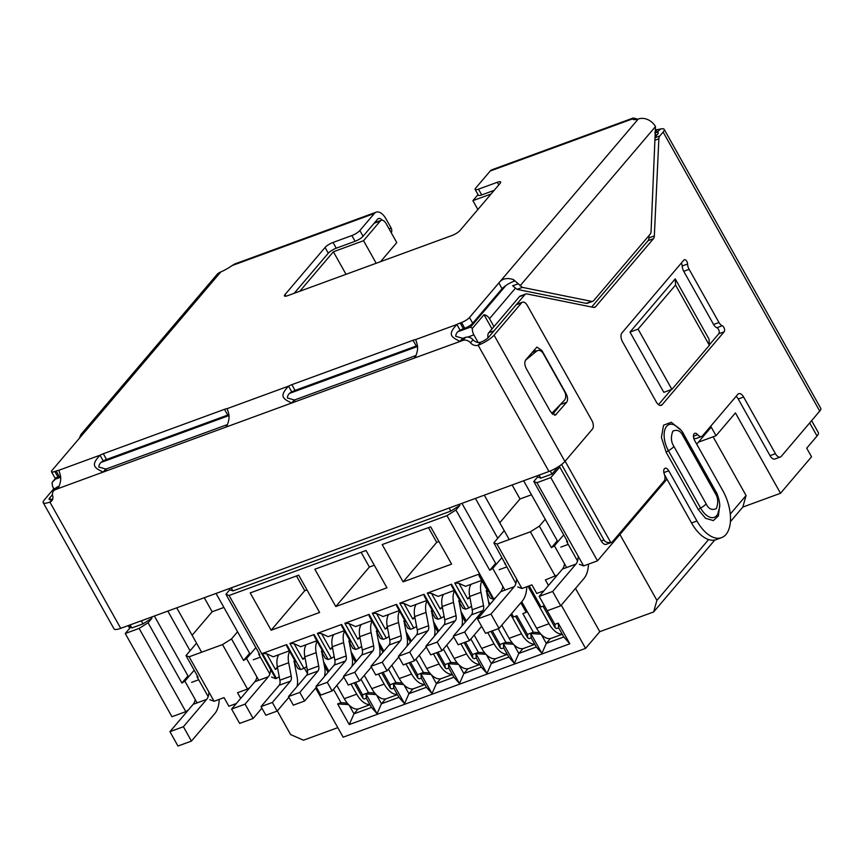 <?xml version="1.0" encoding="UTF-8"?>
<svg xmlns="http://www.w3.org/2000/svg" width="864" height="864" viewBox="0 0 864 864"><rect width="100%" height="100%" fill="white"/><g stroke="black" fill="none" stroke-linecap="round" stroke-linejoin="round"><path stroke-width="1.3" d="M478.03 194.627L472.9 200.653L491.054 194.011M299.819 291.244L333.385 251.77L363.55 240.71L380.344 220.957A6.782 3.629 -110.1 0 1 381.229 220.331A6.782 3.629 -110.1 0 1 386.154 223.657L396.781 242.6L380.57 261.662M458.125 331.625L470.556 327.078L472.381 328.374L484.013 314.701L492.005 328.936M493.96 326.635L489.499 318.686A6.782 5.486 -139.6 0 0 484.013 314.701M56.992 477.565L52.218 482.296A6.782 3.629 69.9 0 0 53.708 488.786L56.171 487.879M467.856 337.079L473.882 334.865A6.782 3.629 -110.1 0 1 472.381 328.374M56.009 477.781L52.218 482.296M376.196 263.261L363.55 240.71M346.032 274.309L333.385 251.77M477.868 209.509L472.9 200.653M629.996 332.078L675.227 278.888L709.042 339.152L709.376 345.308L675.551 285.044L638.086 329.119L629.996 332.078L663.822 392.342L671.9 389.383L709.376 345.308M696.719 444.15L711.212 427.108L716.051 435.715L735.426 412.916L780.516 493.268L811.534 456.797L806.706 448.189L817.042 436.028L809.687 422.928M559.786 467.046L550.8 477.619L597.499 560.833L666.965 479.153M473.882 334.865L478.148 342.468M550.26 470.977L551.988 474.044L540.81 478.138L539.093 475.092M141.286 620.816L142.992 623.862L131.814 627.955L130.108 624.91M54.378 489.985L53.708 488.786L44.269 499.954A13.576 3.326 150.7 0 0 43.2 502.654A13.576 3.326 150.7 0 0 49.874 502.081L120.722 628.344L548.975 471.474A13.576 3.326 -29.3 0 0 564.916 461.452L494.068 335.189A13.576 3.326 150.7 0 1 478.116 345.211A6.782 5.486 40.4 0 1 470.491 342.814L473.072 339.779A6.782 5.486 -139.6 0 0 465.448 337.381L463.752 338.008A8.489 6.869 40.4 0 1 462.64 338.299L460.058 341.345C450.112 336.712 448.049 334.044 456.872 324.486A8.489 2.074 150.7 0 1 460.177 323.006L461.527 322.51L464.746 328.255A6.782 1.663 -29.3 0 0 472.716 323.244L502.049 288.749L498.895 282.928C501.973 278.672 506.79 277.528 513.324 279.515L518.335 283.835L512.644 285.746L517.093 289.364L586.202 303.35A6.782 3.629 69.9 0 0 587.38 303.275L592.769 301.298A6.782 3.629 -110.1 0 1 591.592 301.374L586.202 303.35M449.14 508.043L450.846 511.088L232.945 590.911L231.239 587.866M142.992 623.862L151.956 618.224L148.079 622.782L139.115 628.42L185.814 711.644L171.947 716.72L125.237 633.506L131.08 626.648M675.227 278.888L675.551 285.044M638.086 329.119L671.9 389.383M780.516 493.268L742.813 507.082L730.393 521.683M714.798 540.022L653.648 611.939L599.778 631.67L585.565 648.389L343.159 737.186L315.619 688.1M337.802 727.639L303.502 740.2L290.596 734.551L277.322 710.899M713.102 436.795L746.064 495.515L742.813 507.082M698.393 442.184L716.051 435.715M557.399 574.981L545.378 579.928L548.489 585.468M597.499 560.833L583.632 565.92L579.42 564.322M583.632 565.92L536.933 482.695L550.8 477.619M536.933 482.695L533.779 481.496L537.656 476.939L540.81 478.138M551.988 474.044L557.993 466.97M811.631 420.649L818.37 432.659A16.967 4.147 150.7 0 1 817.042 436.028M139.115 628.42L125.237 633.506M151.956 618.224L151.34 617.134M229.187 588.622L229.792 589.712L225.925 594.27L229.068 595.469L446.969 515.646L455.933 510.008L459.81 505.451L459.205 504.36M232.945 590.911L229.792 589.712M450.846 511.088L459.81 505.451M537.041 475.848L537.656 476.939M236.336 703.512L228.895 706.244L224.057 697.626L214.088 701.276L209.887 699.678M188.266 710.1L185.814 711.644M307.411 673.488L304.387 668.088M561.298 605.135L585.565 648.389M529.2 585.857L541.026 606.928L544.396 605.696L554.861 624.348L558.23 623.117L558.652 627.782L563.803 636.973L546.296 643.378L541.415 634.684M333.504 689.31L341.01 702.68L337.64 703.912L349.24 724.583L569.83 643.777L558.23 623.117M328.028 672.311L324.356 665.777M653.648 611.939L656.899 600.372L619.92 534.47M575.51 588.416L599.778 631.67M746.064 495.515L730.274 514.08M708.61 539.557L656.899 600.372M566.611 567.529L554.418 545.8L563.468 535.162M567.043 540.778L566.546 541.361L577.552 560.974M566.546 541.361L567.594 541.76L533.779 481.496M446.969 515.646L493.668 598.871L492.998 599.119L478.991 574.15L454.745 583.027L468.752 607.997L465.523 609.185L451.516 584.215L427.27 593.093L441.277 618.062L438.048 619.24L424.04 594.281L399.794 603.158L413.813 628.128L410.573 629.305L396.565 604.346L372.33 613.224L386.338 638.183L383.108 639.371L369.09 614.401L344.855 623.29L358.862 648.248L355.633 649.436L341.626 624.467L317.38 633.344L331.387 658.314L328.158 659.502L314.15 634.532L289.904 643.41L303.923 668.38L300.683 669.557L286.675 644.598L262.44 653.476L276.448 678.445L275.778 678.683L229.068 595.469M366.023 550.487L314.852 569.236L335.783 606.539L386.953 587.801L366.023 550.487M403.121 581.872L451.602 564.116L430.661 526.813L382.18 544.568L403.121 581.872L436.72 542.365L438.934 541.555M271.145 630.223L250.204 592.92L298.685 575.154L319.626 612.457L271.145 630.223L304.744 590.706L306.958 589.896M148.079 622.782L181.894 683.046L184.885 681.167L197.078 702.886M184.885 681.167L193.936 670.529M197.51 676.145L197.003 676.728L208.159 696.611M543.024 606.193L555.174 627.847L554.861 624.348M558.652 627.782L556.632 628.528L555.174 627.847M569.83 643.777L563.803 636.973M515.549 616.259L527.71 637.913L529.157 638.593L531.176 637.848L536.328 647.028L541.901 653.324L546.296 643.378L550.422 638.528M536.328 647.028L518.821 653.443L513.94 644.749M490.925 631.379L500.234 647.978L501.682 648.648L503.701 647.914L508.853 657.094L514.426 663.39L518.821 653.443L522.958 648.594M508.853 657.094L491.346 663.509L486.475 654.815M464.098 642.6L472.759 658.044L474.217 658.714L476.237 657.979L481.388 667.159L486.961 673.456L491.346 663.509L495.482 658.649M481.388 667.159L463.882 673.574L459 664.88M436.622 652.666L445.284 668.11L446.742 668.779L448.762 668.045L453.913 677.225L459.486 683.521L463.882 673.574L468.007 668.714M453.913 677.225L436.406 683.64L431.525 674.946M409.147 662.731L417.82 678.164L419.267 678.845L421.286 678.1L426.438 687.29L432.011 693.576L436.406 683.64L440.532 678.78M426.438 687.29L408.931 693.695L404.05 685.001M381.683 672.786L390.344 688.23L391.792 688.91L393.811 688.165L398.963 697.345L404.536 703.642L408.931 693.695L413.057 688.846M398.963 697.345L381.456 703.76L376.585 695.066M354.208 682.852L362.869 698.296L364.316 698.965L366.336 698.231L371.498 707.411L377.071 713.707L381.456 703.76L385.592 698.911M371.498 707.411L353.992 713.826L349.11 705.132M349.24 724.583L353.992 713.826L358.117 708.966M337.64 703.912L348.613 704.624M341.01 702.68L347.252 703.091M543.92 590.846L536.749 593.471L531.911 584.863L521.953 588.514L496.994 544.028L530.388 531.803L539.352 526.154L551.437 547.679L557.312 540.778M554.418 545.8L551.437 547.679M555.347 576.277L530.388 531.803M495.72 597.575L493.668 598.871M455.933 510.008L489.758 570.272L492.739 568.393L504.932 590.123M275.778 678.683L271.566 677.084M269.838 674.017L258.682 654.134L259.74 654.534L225.925 594.27M277.582 668.023L275.411 669.384L266.63 653.746L262.44 653.476M279.223 676.696L276.448 678.445M266.63 653.746L273.164 656.78L289.364 650.851M286.675 644.598L286.837 646.348L295.607 661.986L293.857 661.316L294.689 660.344M300.683 669.557L297.886 668.498L293.857 661.316M305.057 657.958L302.886 659.318L294.106 643.68L289.904 643.41M306.698 666.63L303.923 668.38M294.106 643.68L300.64 646.726L316.829 640.786M314.15 634.532L314.302 636.282L323.082 651.92L321.332 651.262L322.164 650.279M328.158 659.502L325.361 658.433L321.332 651.262M332.532 647.892L330.35 649.264L321.581 633.625L317.38 633.344M334.174 656.564L331.387 658.314M321.581 633.625L328.104 636.66L344.304 630.72M341.626 624.467L341.777 626.216L350.557 641.866L348.808 641.196L349.628 640.213M355.633 649.436L352.825 648.367L348.808 641.196M359.996 637.826L357.826 639.198L349.056 623.56L344.855 623.29M361.649 646.499L358.862 648.248M349.056 623.56L355.579 626.594L371.779 620.665M369.09 614.401L369.252 616.162L378.032 631.8L376.272 631.13L377.104 630.158M383.108 639.371L380.3 638.302L376.272 631.13M387.472 627.772L385.301 629.132L376.52 613.494L372.33 613.224M389.113 636.433L386.338 638.183M376.52 613.494L383.054 616.529L399.254 610.6M396.565 604.346L396.727 606.096L405.497 621.734L403.747 621.065L404.579 620.093M410.573 629.305L407.776 628.236L403.747 621.065M414.947 617.706L412.776 619.067L403.996 603.428L399.794 603.158M416.588 626.378L413.813 628.128M403.996 603.428L410.53 606.463L426.73 600.534M424.04 594.281L424.202 596.03L432.972 611.669L431.222 610.999L432.054 610.027M438.048 619.24L435.251 618.181L431.222 610.999M442.422 607.64L440.24 609.001L431.471 593.363L427.27 593.093M444.064 616.313L441.277 618.062M431.471 593.363L438.005 596.408L454.194 590.468M451.516 584.215L451.667 585.965L460.447 601.603L458.698 600.944L459.529 599.962M465.523 609.185L462.726 608.116L458.698 600.944M469.886 597.575L467.716 598.946L458.946 583.308L454.745 583.027M471.539 606.247L468.752 607.997M458.946 583.308L465.469 586.343L481.669 580.403M478.991 574.15L479.142 575.899L487.922 591.538L486.173 590.879L486.994 589.896M492.998 599.119L490.19 598.05L486.173 590.879M335.783 606.539L369.382 567.032L374.296 565.229M181.894 683.046L187.963 675.907M204.282 597.737L212.144 611.755L192.132 635.288M197.003 676.728L198.061 677.128L185.976 655.603L189.13 656.802L214.088 701.276M362.869 698.296L362.556 694.786L355.579 682.355M355.493 662.245L351.832 655.711M360.979 679.244L368.485 692.615L374.728 693.025M390.344 688.23L390.031 684.731L383.054 672.289M382.968 652.18L379.296 645.646M388.454 669.19L395.95 682.56L402.192 682.96M417.82 678.164L417.506 674.665L410.519 662.224M410.443 642.125L406.771 635.58M415.919 659.124L423.425 672.494L429.667 672.894M445.284 668.11L444.971 664.6L437.994 652.158M437.918 632.059L434.246 625.514M443.394 649.058L450.9 662.429L457.142 662.839M472.759 658.044L472.446 654.534L465.469 642.103M465.383 621.994L461.722 615.46M470.869 638.993L478.375 652.363L484.618 652.774M500.234 647.978L499.921 644.468L492.296 630.882M498.215 628.711L505.85 642.298L512.093 642.708M527.71 637.913L527.396 634.414L516.92 615.762L513.562 616.993L511.639 613.58M527.094 611.323L526.219 612.349L520.841 602.77M526.219 612.349L522.85 613.591L533.315 632.243L539.557 632.642M541.901 653.324L530.788 633.528L540.918 634.187M514.426 663.39L503.323 643.594L513.443 644.252M531.176 637.848L530.788 633.528M486.961 673.456L475.848 653.648L485.978 654.307M503.701 647.914L503.323 643.594M459.486 683.521L448.373 663.714L458.503 664.373M476.237 657.979L475.848 653.648M432.011 693.576L420.898 673.78L431.028 674.438M448.762 668.045L448.373 663.714M404.536 703.642L393.422 683.845L403.553 684.504M421.286 678.1L420.898 673.78M377.071 713.707L365.958 693.911L376.078 694.57M393.811 688.165L393.422 683.845M366.336 698.231L365.958 693.911M539.352 526.154L545.227 519.253M512.136 484.974L519.998 498.982L531.49 494.77M499.792 522.742L519.998 498.982M496.994 544.028L493.841 542.83L503.852 531.058M492.739 568.393L501.79 557.755M489.758 570.272L495.634 563.36M259.189 653.551L258.682 654.134M361.109 552.29L369.382 567.032M436.72 542.365L428.447 527.623M296.471 575.975L304.744 590.706M237.568 631.789L231.498 638.928L222.534 644.566L189.13 656.802M212.144 611.755L223.906 607.446M185.976 655.603L195.998 643.82M240.71 698.371L237.524 692.701L247.493 689.051L222.534 644.566M362.556 694.786L368.485 692.615M390.031 684.731L395.95 682.56M417.506 674.665L423.425 672.494M444.971 664.6L450.9 662.429M472.446 654.534L478.375 652.363M499.921 644.468L505.85 642.298M527.396 634.414L533.315 632.243M521.953 588.514L517.741 586.915M515.873 583.567L493.841 542.83M249.642 653.314L243.572 660.452L231.498 638.928M249.944 687.506L247.493 689.051M243.572 660.452L246.564 658.573L258.757 680.292M505.364 563.371L504.868 563.954M246.564 658.573L255.614 647.935M275.411 669.384L277.398 667.051M469.703 596.603L467.716 598.946M302.886 659.318L304.873 656.986M442.238 606.668L440.24 609.001M330.35 649.264L332.348 646.92M414.763 616.734L412.776 619.067M357.826 639.198L359.813 636.854M387.288 626.8L385.301 629.132M562.183 634.068A20.358 10.886 -110.1 0 1 548.996 623.732L536.609 628.268A20.358 10.886 69.9 0 0 551.362 638.269L562.291 634.262M536.609 628.268L521.716 601.733M527.99 586.3L548.996 623.732M453.341 636.163L458.168 644.771L469.476 640.624L464.648 632.016L453.341 636.163L471.485 614.822A6.782 3.629 69.9 0 0 472.208 609.779L469.681 596.452L480.989 592.304A16.967 9.072 -110.1 0 1 481.95 580.91M471.139 584.269A16.967 9.072 69.9 0 0 469.681 596.452M480.989 592.304L483.516 605.632A6.782 3.629 -110.1 0 1 482.792 610.686L464.648 632.016M469.476 640.624L481.637 626.335M486.724 591.872A6.782 3.629 -110.1 0 0 486.907 593.341L489.175 605.286M534.708 644.134A20.358 10.886 -110.1 0 1 521.521 633.787L509.134 638.334A20.358 10.886 69.9 0 0 523.897 648.335L534.816 644.328M509.134 638.334L501.768 625.19M490.028 604.282L488.441 601.463M510.764 614.617L521.521 633.787M425.866 646.229L430.693 654.836L442.012 650.689L437.173 642.082L425.866 646.229L444.01 624.888A6.782 3.629 69.9 0 0 444.733 619.834L442.206 606.506L453.514 602.37A16.967 9.072 -110.1 0 1 454.486 590.976M443.664 594.324A16.967 9.072 69.9 0 0 442.206 606.506M453.514 602.37L456.041 615.697A6.782 3.629 -110.1 0 1 455.317 620.741L437.173 642.082M442.012 650.689L453.74 636.887M459.259 601.938A6.782 3.629 -110.1 0 0 459.432 603.396L461.959 616.734A16.967 9.072 -110.1 0 1 461.776 626.238M507.233 654.199A20.358 10.886 -110.1 0 1 494.057 643.853L481.658 648.389A20.358 10.886 69.9 0 0 496.422 658.39L507.341 654.394M481.658 648.389L474.196 635.083M466.268 620.957L460.976 611.518M487.717 632.556L494.057 643.853M398.39 656.294L403.218 664.902L414.536 660.755L409.709 652.147L398.39 656.294L416.534 634.954A6.782 3.629 69.9 0 0 417.258 629.899L414.731 616.572L426.038 612.425A16.967 9.072 -110.1 0 1 427.01 601.042M416.189 604.39A16.967 9.072 69.9 0 0 414.731 616.572M426.038 612.425L428.576 625.763A6.782 3.629 -110.1 0 1 427.853 630.806L409.709 652.147M414.536 660.755L426.276 646.952M431.784 612.004A6.782 3.629 -110.1 0 0 431.957 613.462L434.484 626.789A16.967 9.072 -110.1 0 1 434.3 636.304M479.758 664.265A20.358 10.886 -110.1 0 1 466.582 653.918L454.194 658.454A20.358 10.886 69.9 0 0 468.947 668.455L479.866 664.459M454.194 658.454L446.72 645.149M438.793 631.022L433.501 621.583M460.89 643.777L466.582 653.918M370.915 666.349L375.754 674.968L387.061 670.82L382.234 662.213L370.915 666.349L389.059 645.019A6.782 3.629 69.9 0 0 389.783 639.965L387.256 626.638L398.574 622.49A16.967 9.072 -110.1 0 1 399.535 611.107M388.724 614.455A16.967 9.072 69.9 0 0 387.256 626.638M398.574 622.49L401.101 635.818A6.782 3.629 -110.1 0 1 400.378 640.872L382.234 662.213M387.061 670.82L398.801 657.018M404.309 622.069A6.782 3.629 -110.1 0 0 404.482 623.527L407.02 636.854A16.967 9.072 -110.1 0 1 406.825 646.369M452.282 674.33A20.358 10.886 -110.1 0 1 439.106 663.984L426.719 668.52A20.358 10.886 69.9 0 0 441.472 678.521L452.401 674.525M426.719 668.52L419.245 655.214M411.318 641.088L406.026 631.649M433.415 653.843L439.106 663.984M343.451 676.415L348.278 685.022L359.586 680.886L354.758 672.278L343.451 676.415L361.595 655.074A6.782 3.629 69.9 0 0 362.318 650.03L359.791 636.703L371.099 632.556A16.967 9.072 -110.1 0 1 372.06 621.173M361.249 624.521A16.967 9.072 69.9 0 0 359.791 636.703M371.099 632.556L373.626 645.883A6.782 3.629 -110.1 0 1 372.902 650.938L354.758 672.278M359.586 680.886L371.326 667.084M376.834 632.135A6.782 3.629 -110.1 0 0 377.017 633.593L379.544 646.92A16.967 9.072 -110.1 0 1 379.361 656.435M424.818 684.385A20.358 10.886 -110.1 0 1 411.631 674.05L399.244 678.586A20.358 10.886 69.9 0 0 414.007 688.586L424.926 684.58M399.244 678.586L391.781 665.28M383.854 651.143L378.551 641.714M405.94 663.898L411.631 674.05M315.976 686.48L320.803 695.088L332.122 690.941L327.283 682.333L315.976 686.48L334.12 665.14A6.782 3.629 69.9 0 0 334.843 660.096L332.316 646.769L343.624 642.622A16.967 9.072 -110.1 0 1 344.596 631.228M333.774 634.586A16.967 9.072 69.9 0 0 332.316 646.769M343.624 642.622L346.151 655.949A6.782 3.629 -110.1 0 1 345.427 661.003L327.283 682.333M332.122 690.941L343.85 677.138M349.369 642.19A6.782 3.629 -110.1 0 0 349.542 643.658L352.069 656.986A16.967 9.072 -110.1 0 1 351.886 666.5M397.343 694.451A20.358 10.886 -110.1 0 1 384.167 684.104L371.768 688.651A20.358 10.886 69.9 0 0 386.532 698.652L397.451 694.645M371.768 688.651L364.306 675.335M356.378 661.208L351.086 651.78M378.475 673.963L384.167 684.104M288.5 696.546L293.328 705.154L304.646 701.006L299.819 692.399L288.5 696.546L306.644 675.205A6.782 3.629 69.9 0 0 307.368 670.162L304.841 656.824L316.148 652.687A16.967 9.072 -110.1 0 1 317.12 641.293M306.299 644.641A16.967 9.072 69.9 0 0 304.841 656.824M316.148 652.687L318.676 666.014A6.782 3.629 -110.1 0 1 317.963 671.058L299.819 692.399M304.646 701.006L316.386 687.204M321.894 652.255A6.782 3.629 -110.1 0 0 322.067 653.713L324.594 667.051A16.967 9.072 -110.1 0 1 324.41 676.555M369.868 704.516A20.358 10.886 -110.1 0 1 356.692 694.17L344.304 698.706A20.358 10.886 69.9 0 0 359.057 708.718L369.976 704.711M344.304 698.706L336.83 685.4M328.903 671.274L323.611 661.835M351 684.029L356.692 694.17M261.025 706.612L265.864 715.219L277.171 711.072L272.344 702.464L261.025 706.612L279.169 685.271A6.782 3.629 69.9 0 0 279.893 680.216L277.366 666.889L288.684 662.742A16.967 9.072 -110.1 0 1 289.645 651.359M278.834 654.707A16.967 9.072 69.9 0 0 277.366 666.889M288.684 662.742L291.211 676.08A6.782 3.629 -110.1 0 1 290.488 681.124L272.344 702.464M277.171 711.072L288.911 697.27M294.419 662.321A6.782 3.629 -110.1 0 0 294.592 663.779L297.119 677.106A16.967 9.072 -110.1 0 1 296.935 686.621M129.676 628.29L128.174 625.622M517.093 289.364L522.407 287.377L591.592 301.374M518.335 283.835L522.407 287.377M592.769 301.298A6.782 3.629 -110.1 0 0 593.654 300.672L650.171 234.198A6.782 3.629 -110.1 0 0 651.067 231.422L655.474 126.565A13.576 10.984 -139.6 0 0 638.258 119.027A16.967 4.147 150.7 0 1 632.491 118.908L633.29 117.979L637.697 119.178M294.181 293.306L328.277 253.206A6.782 1.663 150.7 0 1 336.247 248.195L355.104 241.294A6.782 1.663 -29.3 0 0 363.074 236.272L359.856 230.537L374.382 213.451A13.576 7.258 -110.1 0 1 376.153 212.177L234.608 264.028L232.092 265.572A16.967 4.147 150.7 0 1 220.784 271.955A13.576 10.984 -139.6 0 0 216.886 274.644L80.978 434.473L82.253 433.922L81.421 435.856L52.013 470.426A6.782 1.663 150.7 0 0 51.484 471.776L54.702 477.511A6.782 1.663 -29.3 0 0 58.039 477.23L59.389 476.734A8.489 2.074 150.7 0 1 60.566 476.345M79.326 438.307L80.978 434.473M478.472 189.173A6.782 1.663 150.7 0 1 475.135 189.464L478.354 195.199A6.782 1.663 -29.3 0 0 481.691 194.918L478.472 189.173L497.329 182.272A6.782 1.663 150.7 0 1 500.656 181.991A6.782 1.663 150.7 0 1 500.126 183.341L460.069 230.45A6.782 1.663 150.7 0 1 452.099 235.462L287.798 295.639A6.782 1.663 150.7 0 1 284.461 295.931A6.782 1.663 150.7 0 1 285.001 294.581L325.058 247.471A6.782 1.663 150.7 0 1 333.029 242.46L351.886 235.548L355.104 241.294M481.691 194.918L494.165 190.35M58.039 477.23L54.821 471.496A6.782 1.663 150.7 0 1 51.484 471.776M54.821 471.496L56.171 470.999A8.489 2.074 150.7 0 1 58.806 470.297C60.75 476.161 62.154 479.293 58.169 488.56L55.469 489.65L58.05 486.616A6.782 5.486 -139.6 0 0 56.106 487.955L53.525 491A6.782 5.486 40.4 0 1 55.469 489.65M227.275 424.634L106.877 468.731A8.489 6.869 40.4 0 1 105.764 469.033L98.863 467.035C98.982 464.368 100.429 462.337 103.226 460.944L99.997 455.209A8.489 2.074 150.7 0 1 103.302 453.73L224.5 409.331A8.489 2.074 150.7 0 1 227.146 408.64C229.079 414.493 230.494 417.636 226.508 426.892L103.183 472.068C93.236 467.435 91.174 464.767 99.997 455.209L58.806 470.297M103.226 460.944A8.489 2.074 150.7 0 1 106.52 459.475L227.729 415.076A8.489 2.074 150.7 0 1 228.906 414.688M415.811 355.568L295.412 399.665A8.489 6.869 40.4 0 1 294.3 399.967L287.399 397.969C287.518 395.302 288.976 393.271 291.762 391.889L288.544 386.143A8.489 2.074 150.7 0 1 291.838 384.674L413.046 340.276A8.489 2.074 150.7 0 1 415.681 339.574C417.625 345.438 419.029 348.57 415.044 357.826L291.719 403.002C281.772 398.369 279.709 395.701 288.544 386.143L227.146 408.64M291.762 391.889A8.489 2.074 150.7 0 1 295.056 390.409L416.264 346.01A8.489 2.074 150.7 0 1 417.442 345.622M462.64 338.299L455.738 336.301C455.857 333.634 457.304 331.614 460.102 330.221L456.872 324.486L415.681 339.574M460.102 330.221A8.489 2.074 150.7 0 1 463.396 328.741L464.746 328.255M472.716 323.244L469.498 317.498A6.782 1.663 150.7 0 1 461.527 322.51M469.498 317.498L638.258 119.027M502.049 288.749C504.943 285.746 508.993 283.219 514.188 281.156L513.324 279.515M294.3 399.967L291.719 403.002L226.508 426.892M105.764 469.033L103.183 472.068L58.169 488.56M359.856 230.537A6.782 1.663 150.7 0 1 351.886 235.548M633.139 118.044L491.972 169.754A13.576 7.258 69.9 0 0 490.201 171.029L475.664 188.114A6.782 1.663 150.7 0 0 475.135 189.464M465.448 337.381L462.856 340.427L415.044 357.826M58.936 486.292L58.05 486.616M462.856 340.427A6.782 5.486 40.4 0 1 470.491 342.814M52.758 498.917A6.782 5.486 40.4 0 1 52.456 499.046L49.874 502.081A6.782 5.486 40.4 0 0 51.818 500.742A6.782 5.486 40.4 0 0 52.672 495.871A6.782 5.486 40.4 0 1 53.525 491M516.186 304.808L521.575 302.832A6.782 3.629 -110.1 0 1 522.461 302.206L517.072 304.171A6.782 3.629 69.9 0 0 516.186 304.808L488.678 337.165A6.782 1.663 150.7 0 1 480.708 342.176A6.782 5.486 40.4 0 1 473.072 339.779M564.916 461.452L592.423 429.095A6.782 3.629 -110.1 0 0 591.786 420.325L527.375 305.532A6.782 3.629 -110.1 0 0 522.461 302.206M43.2 502.654L114.059 628.916A13.576 3.326 -29.3 0 0 120.722 628.344M521.575 302.832L494.068 335.189M541.847 350.438L566.006 393.487C567.821 397.148 568.037 400.075 566.644 402.268L555.422 415.066L550.498 411.718L526.338 368.68C524.524 365.008 524.318 362.081 525.712 359.899L536.922 347.09L541.847 350.438L540.626 350.881M561.935 402.851L552.647 414.353M52.456 499.046A6.782 1.663 150.7 0 1 49.118 499.327A6.782 1.663 150.7 0 1 49.648 497.977L52.445 494.694M363.074 236.272L377.6 219.186A6.782 3.629 -110.1 0 1 378.486 218.56A6.782 3.629 -110.1 0 1 382.255 220.223M532.094 352.382L536.598 351.151A6.782 4.687 -105.3 0 1 537.851 350.492L533.12 351.788A6.782 4.687 74.7 0 0 532.31 352.134M376.153 212.177A13.576 7.258 -110.1 0 1 385.992 218.851L390.895 227.588A6.782 5.486 40.4 0 1 391.338 232.902M655.819 129.74A16.967 13.727 -139.6 0 0 657.364 129.622L655.733 131.533M537.851 350.492A6.782 4.687 -105.3 0 1 543.294 353.657L564.516 391.478A6.782 4.687 -105.3 0 1 564.257 400.432L551.74 413.5M536.598 351.151L525.388 360.342M657.364 129.622L660.787 128.952A13.576 3.326 150.7 0 1 664.189 129.352A13.576 3.326 150.7 0 1 663.131 132.052L659.772 135.994L655.452 137.581M654.772 132.656L656.564 132.473L660.787 128.952M656.564 132.473A6.782 1.663 150.7 0 1 658.271 132.667A6.782 1.663 150.7 0 1 657.742 134.017L655.495 136.663M559.278 466.15L601.279 541.004A6.782 3.629 69.9 0 0 606.204 544.331L611.593 542.365A6.782 3.629 -110.1 0 1 610.751 542.473C607.36 542.84 605.102 542.02 603.979 540.011L561.6 464.486M565.142 461.192L610.751 542.473M655.333 140.076L658.865 138.78A6.782 3.629 -110.1 0 1 659.772 135.994M649.058 235.505L648.95 237.902A6.782 3.629 -110.1 0 1 648.054 240.689L591.646 307.022M658.865 138.78L654.34 235.937A6.782 3.629 -110.1 0 1 653.432 238.712L595.62 306.698A6.782 3.629 -110.1 0 1 594.734 307.336A6.782 3.629 -110.1 0 1 593.557 307.411L526.943 293.922A6.782 3.629 -110.1 0 0 525.766 293.998A6.782 3.629 -110.1 0 0 524.88 294.635L516.456 304.538M525.766 293.998L520.376 295.974A6.782 3.629 69.9 0 0 519.491 296.6L488.732 332.78A6.782 3.629 69.9 0 0 488.009 337.846M663.865 472.565L668.758 470.772A5.087 2.722 -110.1 0 0 665.064 468.277A5.087 2.722 -110.1 0 0 664.276 474.012A6.782 3.629 -110.1 0 1 664.092 481.021L612.479 541.728A6.782 3.629 -110.1 0 1 611.593 542.365M668.758 470.772L696.935 520.992L691.546 522.968A33.934 18.133 69.9 0 0 716.148 539.633L721.537 537.667A33.934 18.133 -110.1 0 1 696.935 520.992M664.546 474.844L691.546 522.968M736.085 396.371A6.782 3.629 -110.1 0 1 738.234 398.995L743.623 397.019A6.782 3.629 -110.1 0 0 738.709 393.682A6.782 3.629 -110.1 0 0 737.824 394.319L702.486 435.877A6.782 3.629 -110.1 0 1 701.6 436.514A6.782 3.629 -110.1 0 1 697.702 434.689A5.087 2.722 -110.1 0 0 694.786 433.328A5.087 2.722 -110.1 0 0 694.602 440.381L722.779 490.601A33.934 18.133 -110.1 0 1 721.537 537.667M693.652 437.918A6.782 3.629 69.9 0 0 696.211 438.48L701.6 436.514M738.234 398.995L770.04 455.663A6.782 3.629 69.9 0 0 774.965 459L780.354 457.024A6.782 3.629 -110.1 0 1 775.429 453.697L770.04 455.663M743.623 397.019L775.429 453.697M663.131 132.052L819.731 411.113L781.24 456.397A6.782 3.629 -110.1 0 1 780.354 457.024M819.731 411.113A13.576 3.326 -29.3 0 0 820.8 408.424L664.189 129.352M716.839 327.726L722.218 325.75A3.391 1.814 -110.1 0 1 724.345 328.504A3.391 1.814 -110.1 0 1 724.172 331.776L662.148 404.719A6.782 3.629 -110.1 0 1 661.262 405.356A6.782 3.629 -110.1 0 1 656.338 402.019L622.523 341.755A6.782 3.629 -110.1 0 1 621.886 332.975L683.91 260.032A3.391 1.814 -110.1 0 1 684.353 259.718A3.391 1.814 -110.1 0 1 686.437 260.798A3.391 1.814 -110.1 0 1 687.582 264.028L682.204 266.004A6.782 3.629 69.9 0 0 683.737 271.296L713.578 324.464A6.782 3.629 69.9 0 0 716.839 327.726A3.391 1.814 -110.1 0 1 718.956 330.48A3.391 1.814 -110.1 0 1 718.783 333.752L709.344 344.844M671.285 389.599L658.498 404.644M681.286 263.12A3.391 1.814 -110.1 0 1 682.204 266.004M683.737 271.296L689.126 269.32A6.782 3.629 -110.1 0 1 687.582 264.028M689.126 269.32L718.956 322.488L713.578 324.464M722.218 325.75A6.782 3.629 -110.1 0 1 718.956 322.488M129.092 625.288L130.334 627.512M534.298 349.79L535.594 351.108M719.658 505.418L718.416 515.873L713.351 520.582L705.521 518.292L698.404 509.738L666.198 452.347L661.424 437.443L663.552 425.207L671.317 422.269L680.929 430.196M496.184 564.354L461.948 503.356M490.979 614.066L477.511 618.991L485.568 633.344L499.036 628.409L490.979 614.066L514.242 586.71L500.774 591.646A16.967 9.072 69.9 0 0 502.859 586.418M477.511 618.991L500.774 591.646M497.75 538.229L475.416 498.42M516.51 578.815A16.967 9.072 -110.1 0 1 514.242 586.71M499.036 628.409L522.288 601.052A33.934 18.133 69.9 0 0 526.802 586.732M509.22 539.546L484.315 495.158M557.863 541.76L523.627 480.762M552.658 591.473L539.19 596.398L547.247 610.751L560.714 605.815L552.658 591.473L575.921 564.116L562.453 569.052A16.967 9.072 69.9 0 0 564.538 563.825M539.19 596.398L562.453 569.052M578.189 556.222A16.967 9.072 -110.1 0 1 575.921 564.116M560.714 605.815L583.967 578.459A33.934 18.133 69.9 0 0 588.481 564.138M188.525 676.89L154.364 616.021M183.395 726.732L169.927 731.668L177.973 746.021L191.441 741.085L183.395 726.732L206.647 699.386L193.18 704.311A16.967 9.072 69.9 0 0 195.199 699.538M169.927 731.668L193.18 704.311M190.091 650.765L167.832 611.096M208.915 692.053A16.967 9.072 -110.1 0 1 206.647 699.386M191.441 741.085L214.704 713.729A33.934 18.133 69.9 0 0 219.218 699.408M201.636 652.223L176.731 607.835M250.204 654.296L216.043 593.428M245.074 704.138L231.606 709.074L239.652 723.427L253.12 718.492L245.074 704.138L268.326 676.793L254.858 681.718A16.967 9.072 69.9 0 0 256.878 676.944M231.606 709.074L254.858 681.718M270.594 669.46A16.967 9.072 -110.1 0 1 268.326 676.793M253.12 718.492L261.9 708.167M55.771 479.012L60.739 477.198M101.25 462.359L229.079 415.53M289.786 393.293L417.614 346.464M470.556 327.078L505.958 285.444M380.344 220.957L374.177 223.225M489.499 318.686L515.268 288.371M483.516 605.632L472.208 609.779M482.792 610.686L471.485 614.822M456.041 615.697L444.733 619.834M455.317 620.741L444.01 624.888M428.576 625.763L417.258 629.899M427.853 630.806L416.534 634.954M401.101 635.818L389.783 639.965M400.378 640.872L389.059 645.019M373.626 645.883L362.318 650.03M372.902 650.938L361.595 655.074M346.151 655.949L334.843 660.096M345.427 661.003L334.12 665.14M318.676 666.014L307.368 670.162M317.963 671.058L306.644 675.205M291.211 676.08L279.893 680.216M290.488 681.124L279.169 685.271M220.784 271.955L81.421 435.856M520.031 285.854L655.474 126.565M498.798 184.896L497.329 182.272M285.898 296.179L285.001 294.581M328.277 253.206L325.058 247.471M336.247 248.195L333.029 242.46M59.389 476.734L56.171 470.999M106.52 459.475L103.302 453.73M227.729 415.076L224.5 409.331M295.056 390.409L291.838 384.674M416.264 346.01L413.046 340.276M463.396 328.741L460.177 323.006M632.491 118.908L490.201 171.029M374.382 213.451L232.092 265.572M463.752 338.008L461.171 341.042M414.04 358.312L415.454 356.638M295.412 399.665L292.831 402.71M226.908 425.704L225.493 427.367M106.877 468.731L104.296 471.766M58.579 487.372L57.154 489.035M548.975 471.474L478.116 345.211L480.708 342.176M565.412 393.703L566.006 393.487M554.321 415.152L556.308 414.418M561.254 404.233L566.644 402.268M49.648 497.977L50.544 499.576M389.362 229.381L390.895 227.588M655.614 134.147L656.413 135.583M603.979 540.011L601.279 541.004M648.95 237.902L654.34 235.937M648.054 240.689L653.432 238.712M593.654 307.422L595.62 306.698M519.491 296.6L524.88 294.635M494.057 330.826L488.732 332.78M697.702 434.689L693.446 436.255M660.172 405.443L662.148 404.719M724.172 331.776L718.783 333.752M714.874 490.374L682.668 432.983M706.158 503.896L673.952 446.504C671.026 442.055 670.658 436.936 672.84 431.147C677.203 429.246 680.584 430.812 682.992 435.866L715.198 493.258C718.124 497.707 718.492 502.826 716.321 508.626C711.947 510.527 708.566 508.95 706.158 503.896A8.489 2.074 -29.3 0 1 700.618 508.075A18.846 10.066 69.9 0 0 717.779 513.994L719.604 507.168C720.457 502.816 717.142 492.847 715.867 491.573A8.489 2.074 150.7 0 1 715.198 493.258M673.952 446.504A8.489 2.074 150.7 0 1 668.412 450.684L700.618 508.075A3.391 0.832 -29.3 0 0 698.404 509.738M715.867 491.573L683.662 434.182A8.489 2.074 150.7 0 1 682.992 435.866M683.662 434.182C682.247 430.79 678.996 427.68 673.931 424.829A18.846 10.066 69.9 0 0 664.524 431.006A18.846 10.066 69.9 0 0 668.412 450.684A3.391 0.832 150.7 0 0 666.198 452.347M560.855 547.106L568.242 544.396M499.176 569.7L506.563 566.989M253.271 659.772L260.388 657.169M191.592 682.366L198.709 679.763M374.555 222.772L381.229 220.331"/></g></svg>
